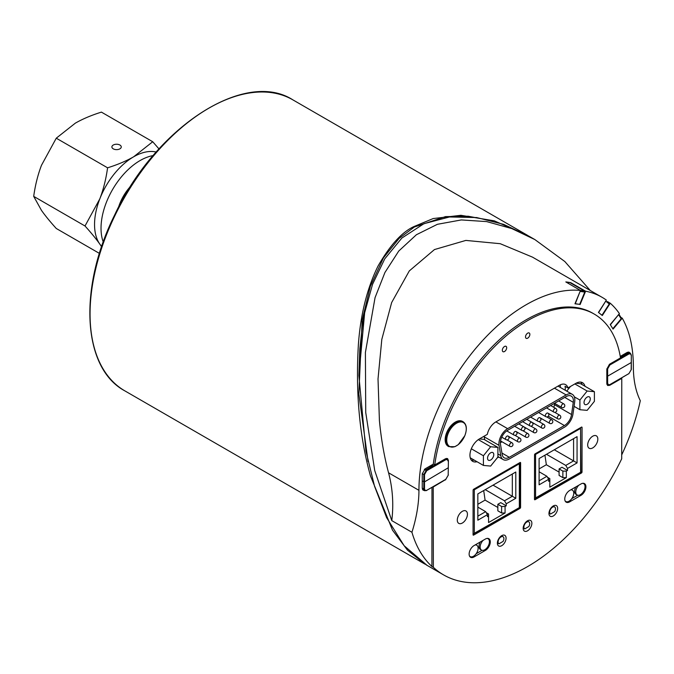 <?xml version="1.0" encoding="UTF-8"?>
<svg xmlns="http://www.w3.org/2000/svg" width="674" height="674" viewBox="0 0 674 674"><rect width="100%" height="100%" fill="white"/><g stroke="black" fill="none" stroke-linecap="round" stroke-linejoin="round"><path stroke-width="1.01" d="M497.387 542.924L498.929 543.817A4.095 2.367 -60 0 1 498.962 539.074A4.095 2.367 -60 0 1 503.048 536.723A4.095 2.367 -60 0 1 503.065 541.424L498.929 543.817M580.592 428.411L580.895 472.086L535.569 497.909L535.569 454.411L580.592 428.411L580.592 471.91M534.886 454.023L535.569 454.411M534.49 498.802L535.569 497.909M577.062 462.912L573.582 460.898L565.764 465.422L567.5 468.43L577.062 462.912L577.062 436.642L573.582 438.648L573.582 460.898L554.314 449.777M565.764 465.422L546.488 454.293M547.507 477.293L549.824 478.633L549.824 487.167L566.337 477.63L566.337 471.109L562.866 471.109L562.866 477.63L559.091 475.456L559.091 468.936L561.99 467.259L567.5 470.435L566.337 471.109M549.824 480.646L548.661 481.312L548.661 479.307L546.926 476.291L539.099 480.806M577.062 436.642L539.099 458.556L539.099 484.825L548.661 479.307M567.5 468.43L567.5 470.435M566.337 477.63L562.866 477.63M562.866 471.109L559.091 468.936M546.926 476.291L539.099 471.775M539.099 468.919L546.336 464.74A479.458 276.82 -120 0 0 544.937 455.194M559.091 472.112L546.336 464.74M523.176 528.028L524.717 528.921A4.095 2.367 -60 0 1 524.751 524.187A4.095 2.367 -60 0 1 528.837 521.836A4.095 2.367 -60 0 1 528.863 526.537L524.717 528.921M548.965 513.141L550.506 514.035A4.095 2.367 -60 0 1 550.54 509.3A4.095 2.367 -60 0 1 554.626 506.949A4.095 2.367 -60 0 1 554.651 511.642L550.506 514.035M515.804 498.28L512.324 496.266L504.506 500.782L506.241 503.798L515.804 498.28L515.804 472.011L512.324 474.016L512.324 496.266L493.056 485.145M504.506 500.782L485.229 489.661M473.544 489.332L474.311 489.779L519.342 463.779L519.637 462.76M473.064 534.179L519.637 507.446L474.311 533.277L474.311 489.779M473.586 534.035L474.311 533.277M486.249 512.661L488.566 514.001L488.566 522.535L505.079 512.998L505.079 506.477L501.608 506.477L501.608 512.998L497.842 510.825L497.842 504.295L500.74 502.627L506.241 505.803L505.079 506.477M488.566 516.006L487.403 516.68L487.403 514.675L485.668 511.659L477.841 516.174M515.804 472.011L477.841 493.924L477.841 520.193L487.403 514.675M506.241 503.798L506.241 505.803M505.079 512.998L501.608 512.998M501.608 506.477L497.842 504.295M485.668 511.659L477.841 507.143M477.841 504.287L485.078 500.108A479.458 276.82 -120 0 0 483.679 490.554M497.842 507.48L485.078 500.108M483.174 540.312A6.555 3.783 120 0 0 481.506 550.085A6.555 3.783 120 0 0 484.774 549.765A6.555 3.783 120 0 0 489.063 543.985A6.555 3.783 120 0 0 488.06 538.728A6.555 3.783 120 0 0 487.024 538.425M481.506 550.085L480.343 549.411A6.555 3.783 -60 0 1 480.259 541.989M476.998 461.715A13.32 7.692 -60 0 1 472.701 461.361A13.32 7.692 -60 0 1 470.663 450.679A13.32 7.692 -60 0 1 479.374 438.942L487.327 434.359A12.292 7.094 -60 0 1 495.752 421.975L559.504 385.25A12.292 7.094 -60 0 1 565.638 384.643A12.292 7.094 -60 0 1 567.912 387.938L575.866 383.354A13.32 7.692 -60 0 1 582.513 382.697A13.32 7.692 -60 0 1 584.973 386.253M565.183 390.229A12.292 7.094 120 0 0 565.014 386.261L567.912 387.938M560.254 387.382A12.292 7.094 120 0 0 560.321 384.82M498.777 457.039L498.271 457.334A12.292 7.094 -60 0 1 497.269 457.84M473.064 534.76A0.817 0.472 120 0 0 473.637 535.097L473.064 534.76L473.097 490.234A0.817 0.472 120 0 1 473.679 489.231L520.042 462.524L520.623 462.861A0.817 0.472 120 0 0 520.042 462.524M581.477 427.131L582.05 427.468A0.817 0.472 120 0 0 581.477 427.131L535.114 453.838A0.817 0.472 120 0 0 534.533 454.849L534.49 499.367A0.817 0.472 120 0 0 535.072 499.704L534.49 499.375M358.88 375.688L359.79 349.124L362.275 326.385L364.634 312.888L372.528 284.361L384.736 258.867L401.856 238.048L423.938 223.701L449.507 216.969L476.644 217.55L503.588 224.349L529.216 236.321L534.878 239.582L511.701 228.545L486.645 221.594L461.328 219.935L437.418 224.299L416.406 234.729L398.738 251.057L384.921 272.515L375.056 297.638L365.401 352.477L365.729 412.48L374.719 470.545L391.779 520.623L411.94 532.266A114.336 66.01 120 0 0 418.942 490.327A151.625 87.544 -60 0 1 472.954 351.786A151.625 87.544 -60 0 1 580.474 290.46L574.964 303.806L579.707 304.336M426.987 565.309L404.139 545.729L386.623 517.649L374.55 486.274L365.915 450.973L358.88 375.46L364.642 312.862M423.954 490.352L423.078 490.15L422.244 488.279L422.261 473.83L425.159 468.809L433.289 464.133L434.738 464.95L445.506 458.741L447.536 458.531L448.404 460.426L448.193 474.791M433.214 486.746L433.357 567.323L431.908 566.489A168.02 97.005 -60 0 1 411.94 532.266M445.261 479.787L433.424 486.872M565.048 500.757A6.555 3.783 120 0 0 565.823 501.507A6.967 4.019 -60 0 1 565.444 501.498M577.702 495.221L571.796 498.625M583.49 483.309A6.967 4.019 -60 0 1 583.701 483.646A6.555 3.783 120 0 0 582.648 483.334M575.882 486.898A6.555 3.783 120 0 0 575.967 494.32L577.129 494.994A6.555 3.783 120 0 0 580.398 494.674A6.555 3.783 120 0 0 584.687 488.894A6.555 3.783 120 0 0 583.684 483.637L583.086 483.292M433.357 567.323A168.02 97.005 -60 0 0 443.593 574.897A168.02 97.005 -60 0 0 621.706 458.809L621.773 378.358L609.709 385.309L609.271 385.048M609.709 385.309L607.645 385.503L606.819 383.632L606.827 369.15L609.734 364.128L620.501 357.928A133.182 76.895 -60 0 0 594.198 314.05A133.182 76.895 -60 0 0 498.937 342.358A133.182 76.895 -60 0 0 434.738 464.95M620.257 356.411L627.182 352.418L629.213 352.207L629.828 352.89M484.185 436.171A12.292 7.094 120 0 0 484.286 437.022L484.749 439.802M580.095 304.555L585.605 291.21L570.718 282.659A151.625 87.544 -60 0 0 565.815 281.934L580.474 290.46M570.718 282.659L566.598 282.398M585.605 291.21A151.625 87.544 -60 0 1 601.966 297.242A151.625 87.544 -60 0 1 606.381 300.107L598.436 312.424M607.434 301.581L610.265 303.224L602.303 315.525L598.419 312.407M620.897 317.387L622.254 318.179L613.079 329.097L610.24 324.556L619.414 313.637A151.625 87.544 -60 0 0 610.265 303.224M548.956 513.453A6.15 3.547 -60 0 1 551.644 507.269A6.15 3.547 -60 0 1 556.379 505.626A6.15 3.547 -60 0 1 556.379 512.72A6.15 3.547 -60 0 1 550.228 516.276A6.15 3.547 -60 0 1 548.956 513.453M523.167 528.306A6.15 3.547 -60 0 1 525.855 522.131A6.15 3.547 -60 0 1 530.59 520.48A6.15 3.547 -60 0 1 530.59 527.582A6.15 3.547 -60 0 1 524.439 531.129A6.15 3.547 -60 0 1 523.167 528.306M497.378 543.168A6.15 3.547 -60 0 1 500.066 536.984A6.15 3.547 -60 0 1 504.801 535.341A6.15 3.547 -60 0 1 504.801 542.435A6.15 3.547 -60 0 1 498.65 545.991A6.15 3.547 -60 0 1 497.378 543.168M569.673 501.852A6.967 4.019 -60 0 1 566.202 502.189A6.967 4.019 -60 0 1 565.132 496.603A6.967 4.019 -60 0 1 569.69 490.47L580.988 483.957A6.967 4.019 -60 0 1 584.468 483.612A6.967 4.019 -60 0 1 585.538 489.198A6.967 4.019 -60 0 1 580.98 495.339L569.673 501.852L568.797 501.346M469.424 555.848A6.555 3.783 120 0 0 470.199 556.598A6.967 4.019 -60 0 1 469.82 556.589M474.058 556.943A6.967 4.019 -60 0 1 470.578 557.288A6.967 4.019 -60 0 1 469.508 551.703A6.967 4.019 -60 0 1 474.066 545.561L485.364 539.048A6.967 4.019 -60 0 1 488.844 538.711A6.967 4.019 -60 0 1 489.914 544.297A6.967 4.019 -60 0 1 485.356 550.431L474.058 556.943L473.173 556.438M482.079 550.313L476.173 553.716M487.866 538.4A6.967 4.019 -60 0 1 488.077 538.737L487.462 538.383M580.373 472.381L581.435 472.996L535.072 499.704M519.005 507.817L519.999 508.39L473.637 535.097M519.999 508.39A0.817 0.472 120 0 0 520.581 507.387L519.637 506.84M520.623 462.861L520.581 507.387M581.435 472.996A0.817 0.472 120 0 0 582.016 471.994L580.895 471.345M582.05 427.468L582.016 471.994M457.292 520.092A7.17 4.137 -60 0 1 460.426 512.88A7.17 4.137 -60 0 1 465.945 510.959A7.17 4.137 -60 0 1 465.945 519.241A7.17 4.137 -60 0 1 458.775 523.378A7.17 4.137 -60 0 1 457.292 520.092M587.686 444.966A7.17 4.137 -60 0 1 590.82 437.755A7.17 4.137 -60 0 1 596.338 435.834A7.17 4.137 -60 0 1 596.338 444.115A7.17 4.137 -60 0 1 589.169 448.252A7.17 4.137 -60 0 1 587.686 444.966M445.489 479.922L448.387 474.909M433.289 464.133A133.182 76.895 -60 0 1 497.488 341.524A133.182 76.895 -60 0 1 592.749 313.216L594.198 314.05M622.254 318.179A151.625 87.544 -60 0 1 633.366 366.782A114.336 66.01 120 0 0 640.3 400.701A168.02 97.005 -60 0 1 621.706 454.916M431.908 566.489L431.975 487.462M502.332 350.261A3.075 1.778 -60 0 1 503.68 347.169A3.075 1.778 -60 0 1 506.048 346.352A3.075 1.778 -60 0 1 506.68 347.759A3.075 1.778 -60 0 1 505.34 350.851A3.075 1.778 -60 0 1 502.973 351.676A3.075 1.778 -60 0 1 502.332 350.261M525.518 336.907A3.075 1.778 -60 0 1 526.857 333.815A3.075 1.778 -60 0 1 529.225 332.998A3.075 1.778 -60 0 1 529.865 334.405A3.075 1.778 -60 0 1 528.517 337.497A3.075 1.778 -60 0 1 526.15 338.314A3.075 1.778 -60 0 1 525.518 336.907M590.272 290.494L564.829 261.529L534.878 239.582M580.365 290.721A0.817 0.649 -81.7 0 1 580.348 291.438L584.771 292.086L579.691 304.378L575.276 303.73L580.095 291.379M601.966 297.242L532.468 257.123L500.234 243.702L465.86 240.416L434.46 249.565L409.295 270.923L391.67 302.516L381.813 339.376L378.021 378.931L379.411 420.627C381.198 439.296 384.239 456.686 388.553 472.786C392.689 488.423 393.759 504.371 391.779 520.623M582.075 384.576A13.32 7.692 120 0 0 580.904 382.133M471.412 460.241A13.32 7.692 120 0 0 474.1 460.047M584.771 292.086A0.817 0.649 -81.7 0 0 584.501 291.008L570.592 282.979M601.958 315.247L609.262 303.974A0.817 0.666 -51.3 0 0 609.128 302.946L609.195 302.997M631.285 362.107L631.176 369.327M609.439 364.322L606.945 368.872L606.945 376.159L607.636 376.159L631.285 362.511L631.319 355.08L630.384 353.21L628.547 353.395L609.532 364.373L609.877 364.971L628.893 353.993L628.412 352.856L627.359 353.648M606.819 383.245L607.695 384.972L609.877 384.584L608.479 384.837L607.636 383.312L606.945 383.312L606.827 376.092M625.405 353.446L625.405 354.516M628.185 353.184L620.998 357.33L620.291 356.647M487.538 458.21A4.415 2.553 -60 0 1 489.467 453.771A4.415 2.553 -60 0 1 492.871 452.583A4.415 2.553 -60 0 1 493.781 454.605A4.415 2.553 -60 0 1 491.851 459.053A4.415 2.553 -60 0 1 488.448 460.232A4.415 2.553 -60 0 1 487.538 458.21M497.901 447.401L497.901 457.056L490.655 466.071L483.418 465.422L483.418 455.767L490.655 446.752L497.901 447.401L483.991 439.372L479.357 438.951M470.25 457.823L483.418 465.422M471.328 448.783L483.418 455.767M478.313 439.625L490.655 446.752M368.063 461.488L358.846 393.902L362.157 320.293L370.355 286.324L383.455 257.847L399.101 238.402L414.341 227.003L445.472 216.624L468.16 216.219L492.896 220.946M528.483 235.9L494.244 220.819L460.89 215.301L433.18 218.553L413.92 226.574C401.923 232.075 389.934 245.285 377.954 266.205C367.069 288.447 360.548 314.522 358.391 344.439C355.51 392.816 359.528 436.617 370.439 475.836L392.504 530.177L407.475 550.153L425.184 564.273M565.225 501.161L565.823 501.507A6.555 3.783 120 0 0 569.1 501.178A6.555 3.783 120 0 0 573.389 495.407A6.555 3.783 120 0 0 572.378 490.15A6.555 3.783 120 0 0 570.718 489.872M578.798 485.221A6.555 3.783 120 0 0 577.129 494.994M113.266 145.028A4.684 2.704 180 0 1 118.363 144.438A4.684 2.704 180 0 1 121.261 146.932A4.684 2.704 180 0 1 116.577 149.636A4.684 2.704 180 0 1 111.892 146.932A4.684 2.704 180 0 1 113.266 145.028M118.498 207.339A33.338 19.243 -60 0 1 130.748 186.125M153.15 155.593A55.293 31.922 120 0 0 101.024 228.259A55.293 31.922 120 0 0 103.257 242.008M156.2 152.038A55.293 31.922 120 0 0 133.646 156.798A55.293 31.922 120 0 0 99.786 198.923A55.293 31.922 120 0 0 94.545 224.518A55.293 31.922 120 0 0 99.786 244.072A55.293 31.922 120 0 0 101.707 246.431M101.605 246.743L99.786 244.072C96.07 238.815 91.15 232.791 85.008 225.992L99.786 198.923C103.434 189.419 106.029 179.048 107.579 167.809C117.562 164.692 126.257 161.019 133.646 156.798L152.728 141.742L158.988 148.912M152.728 141.742L101.42 112.12C91.437 115.237 82.75 118.91 75.353 123.14L56.271 138.187L41.493 165.265C37.854 174.768 35.25 185.139 33.7 196.37L41.493 210.414C45.209 215.672 50.137 221.695 56.271 228.486L99.449 253.416M56.271 138.187L107.579 167.809M33.7 196.37L85.008 225.992M448.791 446.626L448.134 446.247A14.339 8.282 -60 0 1 446.171 434.014A14.339 8.282 -60 0 1 462.482 421.402L463.139 421.781A14.339 8.282 120 0 0 460.367 421.115A14.339 8.282 120 0 0 446.828 434.401A14.339 8.282 120 0 0 448.791 446.626L454.849 446.71L458.236 444.68L464.824 435.707C467.284 429.009 466.72 424.367 463.139 421.781M447.721 434.705A13.8 7.97 -60 0 1 460.746 421.924A13.8 7.97 -60 0 1 465.304 434.334A13.8 7.97 -60 0 1 452.279 447.115A13.8 7.97 -60 0 1 447.721 434.705M500.369 442.725L502.012 441.782M509.013 437.746L509.982 437.19M516.975 433.155L517.952 432.598M524.945 428.563L525.922 428.007M532.915 423.971L533.892 423.415M540.885 419.38L541.854 418.824M548.838 414.611A10.245 5.914 120 0 0 549.495 414.038M553.792 407.332A10.245 5.914 120 0 0 554.458 404.653L554.643 403.355M507.623 428.656L566.152 394.93A12.292 7.094 -60 0 1 572.293 394.332A12.292 7.094 -60 0 1 574.703 401.788L572.984 413.988A12.292 7.094 -60 0 1 564.416 427.223L509.3 458.969A12.292 7.094 -60 0 1 503.166 459.575A12.292 7.094 -60 0 1 500.748 455.607L499.046 445.379A12.292 7.094 -60 0 1 507.623 428.656L495.904 421.89M507.615 430.332L566.152 396.607A10.245 5.914 -60 0 1 571.266 396.101A10.245 5.914 -60 0 1 573.279 402.319L571.552 414.518A10.245 5.914 -60 0 1 564.416 425.547L509.308 457.301A10.245 5.914 -60 0 1 504.186 457.798A10.245 5.914 -60 0 1 502.181 454.495L500.479 444.259A10.245 5.914 -60 0 1 507.615 430.332M590.272 398.898A4.415 2.553 -60 0 1 588.343 403.347A4.415 2.553 -60 0 1 584.939 404.526A4.415 2.553 -60 0 1 584.029 402.504A4.415 2.553 -60 0 1 585.959 398.056A4.415 2.553 -60 0 1 589.362 396.876A4.415 2.553 -60 0 1 590.272 398.898M579.91 409.716L579.91 400.053L587.155 391.038L594.392 391.687L594.392 401.35L587.155 410.356L579.91 409.716L574.063 406.338M574.307 396.826L579.91 400.053M574.846 383.936L587.155 391.038M566.724 391.114L570.474 386.463M576.026 383.262L580.483 383.658L594.392 391.687M422.253 480.992L424.502 481.893L424.502 474.606L423.811 474.606L423.811 489.046L424.569 490.706L426.642 490.537L424.569 490.706L422.505 489.518M448.151 467.84L424.502 481.893L424.502 489.046L422.244 488.144M425.69 470.081L426.398 470.107L423.811 474.606L422.261 473.712M432.059 466.408L433.214 465.742L431.849 464.959M430.096 467.267L430.096 465.97M612.835 328.71L621.175 318.785A0.817 0.64 -32 0 0 621.108 317.842M469.601 556.252L470.199 556.598A6.555 3.783 120 0 0 473.477 556.269A6.555 3.783 120 0 0 477.765 550.498A6.555 3.783 120 0 0 476.754 545.241A6.555 3.783 120 0 0 475.094 544.963M519.342 463.779L519.342 507.278M580.98 495.339L580.095 494.834M485.356 550.431L484.48 549.925M418.942 490.327L388.553 472.786M584.501 291.008L580.39 290.41M598.613 312.567L605.715 301.143M609.262 303.974L605.918 301.286A0.817 0.666 -51.3 0 0 606.044 300.629M606.844 368.821L607.636 368.872L609.877 364.971M628.893 353.993L630.493 353.833L631.176 355.291M607.636 383.312L607.636 368.872M606.945 384.534L609.776 384.812L628.547 373.809M631.176 369.731L628.791 373.826L631.319 369.529L631.319 355.08L630.384 353.21L628.345 352.03M628.893 373.607L609.877 384.584M620.35 356.959L620.998 357.33M628.412 352.856L627.427 352.291M626.18 352.999L627.098 353.53M90.055 313.958A168.02 97.005 -60 0 1 163.394 144.876A168.02 97.005 -60 0 1 292.87 99.862C244.839 68.891 155.205 127.42 114.597 215.09C78.1 288.219 82.388 368.223 124.85 390.869A168.02 97.005 -60 0 1 90.055 313.958M484.252 436.836L499.046 445.379M497.901 453.964L500.748 455.607M554.432 388.165L566.152 394.93M501.936 453.046L509.308 457.301M548.316 416.254L564.416 425.547M554.458 404.653L571.552 414.518M564.761 397.407L573.279 402.319M507.985 436.044A2.047 1.179 120 0 0 506.41 436.592A2.047 1.179 120 0 0 505.517 438.656A2.047 1.179 120 0 0 505.938 439.591A2.047 2.047 0 0 0 508.735 438.841A2.047 2.047 0 0 0 507.985 436.044L517.885 441.748A2.047 2.047 0 0 0 520.682 440.998A2.047 2.047 0 0 0 519.932 438.201A2.047 1.179 120 0 0 518.348 438.749A2.047 1.179 120 0 0 517.455 440.813A2.047 1.179 120 0 0 517.885 441.748M515.955 431.461A2.047 1.179 120 0 0 514.38 432.017A2.047 1.179 120 0 0 513.478 434.073A2.047 1.179 120 0 0 513.908 435.016A2.047 2.047 0 0 0 516.705 434.267A2.047 2.047 0 0 0 515.955 431.461L525.855 437.156A2.047 2.047 0 0 0 528.652 436.407A2.047 2.047 0 0 0 527.902 433.609A2.047 1.179 120 0 0 526.318 434.157A2.047 1.179 120 0 0 525.425 436.221A2.047 1.179 120 0 0 525.855 437.156M511.962 442.793A2.047 1.179 120 0 0 510.386 443.34A2.047 1.179 120 0 0 509.493 445.404A2.047 1.179 120 0 0 509.915 446.34A2.047 2.047 0 0 0 512.712 445.59A2.047 2.047 0 0 0 511.962 442.793L506.907 439.869M551.804 419.835A2.047 1.179 120 0 0 550.228 420.382A2.047 1.179 120 0 0 549.335 422.446A2.047 1.179 120 0 0 549.757 423.382A2.047 2.047 0 0 0 552.554 422.632A2.047 2.047 0 0 0 551.804 419.835L546.749 416.911M535.872 429.018A2.047 1.179 120 0 0 534.288 429.565A2.047 1.179 120 0 0 533.395 431.63A2.047 1.179 120 0 0 533.816 432.565A2.047 2.047 0 0 0 536.622 431.815A2.047 2.047 0 0 0 535.872 429.018L530.826 426.103M555.797 408.495A2.047 1.179 120 0 0 554.222 409.042A2.047 1.179 120 0 0 553.329 411.098A2.047 1.179 120 0 0 553.75 412.041A2.047 2.047 0 0 0 556.547 411.292A2.047 2.047 0 0 0 555.797 408.495L550.666 405.529M539.857 417.686A2.047 1.179 120 0 0 538.282 418.234A2.047 1.179 120 0 0 537.389 420.29A2.047 1.179 120 0 0 537.81 421.233A2.047 2.047 0 0 0 540.607 420.483A2.047 2.047 0 0 0 539.857 417.686L549.757 423.382M523.925 426.861A2.047 1.179 120 0 0 522.342 427.417A2.047 1.179 120 0 0 521.449 429.473A2.047 1.179 120 0 0 521.878 430.416A2.047 2.047 0 0 0 524.675 429.667A2.047 2.047 0 0 0 523.925 426.861L518.786 423.895M531.896 422.286A2.047 1.179 120 0 0 530.312 422.834A2.047 1.179 120 0 0 529.419 424.898A2.047 1.179 120 0 0 529.84 425.833A2.047 2.047 0 0 0 532.645 425.083A2.047 2.047 0 0 0 531.896 422.286L526.748 419.312M547.827 413.095A2.047 1.179 120 0 0 546.252 413.642A2.047 1.179 120 0 0 545.359 415.706A2.047 1.179 120 0 0 545.78 416.642A2.047 2.047 0 0 0 548.577 415.892A2.047 2.047 0 0 0 547.827 413.095L557.727 418.79A2.047 2.047 0 0 0 560.524 418.04A2.047 2.047 0 0 0 559.774 415.243A2.047 1.179 120 0 0 558.198 415.791A2.047 1.179 120 0 0 557.297 417.855A2.047 1.179 120 0 0 557.727 418.79M563.767 403.886A2.047 1.179 120 0 0 562.192 404.442A2.047 1.179 120 0 0 561.29 406.498A2.047 1.179 120 0 0 561.72 407.441A2.047 2.047 0 0 0 564.517 406.692A2.047 2.047 0 0 0 563.767 403.886L558.645 400.929M543.834 424.426A2.047 1.179 120 0 0 542.258 424.974A2.047 1.179 120 0 0 541.365 427.038A2.047 1.179 120 0 0 541.786 427.973A2.047 2.047 0 0 0 544.584 427.223A2.047 2.047 0 0 0 543.834 424.426L538.779 421.503M445.413 479.534L426.743 490.318L445.657 479.559L448.185 475.263L445.758 479.34M426.743 490.318L425.159 490.487L424.502 489.046M446.331 458.413L448.185 460.814L447.25 458.943L445.413 459.129L445.758 459.727L447.359 459.567L448.041 461.016M424.502 474.606L426.743 470.705L426.398 470.107L445.135 458.96M426.743 470.705L445.758 459.727M424.317 469.449L425.395 470.073M430.694 465.624L431.823 466.273M433.214 465.742L426.035 469.896M610.383 324.801L618.564 314.657M621.175 318.785L618.732 314.876A0.817 0.64 -32 0 0 618.909 314.252M501.456 535.813L503.048 536.723M534.844 498.676L580.895 472.086M527.279 520.935L528.837 521.836M553.093 506.064L554.626 506.949M519.637 507.446L519.637 462.768M443.593 574.897L426.111 564.804M627.73 353.168L620.998 357.052M571.316 489.535L572.378 490.15M527.599 235.378L292.87 99.862M424.477 563.86L124.85 390.869M497.901 456.534L503.166 459.575M558.03 386.101L572.293 394.332M501.742 437.173L505.938 439.591M506.755 430.888L513.908 435.016M500.546 440.931L509.915 446.34M522.839 430.686L527.902 433.609M518.795 423.887L533.816 432.565M546.563 407.888L553.75 412.041M530.615 417.08L537.81 421.233M514.683 426.263L521.878 430.416M522.645 421.671L529.84 425.833M538.585 412.488L545.78 416.642M554.542 403.296L561.72 407.441M526.765 419.304L541.786 427.973M554.694 412.311L559.774 415.243M514.894 435.286L519.932 438.201M424.586 469.205L425.665 469.829L432.396 465.945M621.285 318.01L618.926 314.227M475.692 544.626L476.754 545.241"/></g></svg>
